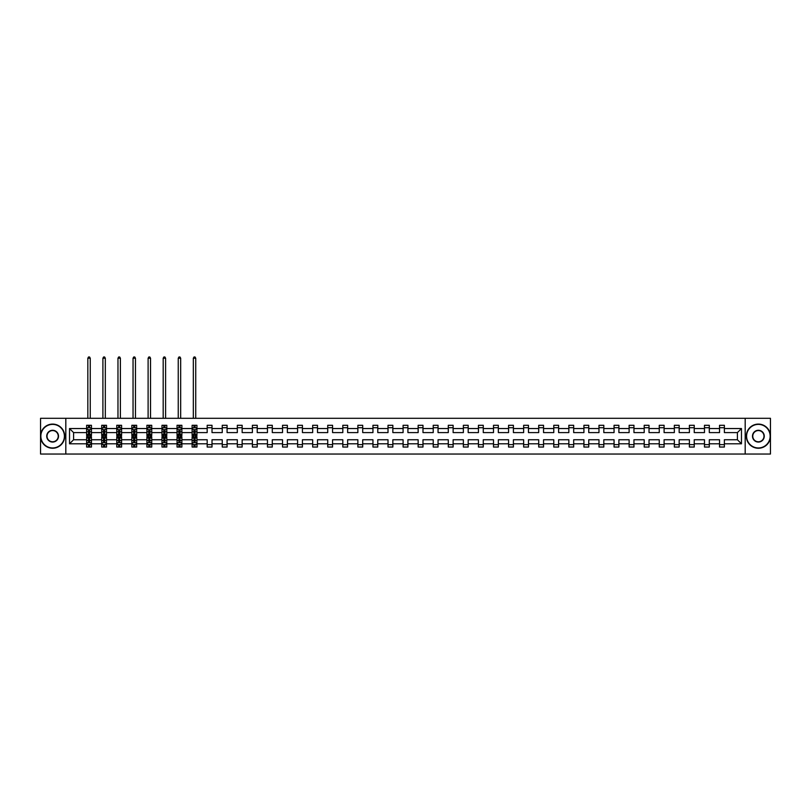 <?xml version="1.0" encoding="UTF-8"?>
<svg xmlns="http://www.w3.org/2000/svg" width="811" height="811" viewBox="0 0 811 811"><rect width="100%" height="100%" fill="white"/><g stroke="black" fill="none" stroke-linecap="round" stroke-linejoin="round"><path stroke-width="1.22" d="M745.187 454.038L770.45 454.038L770.45 418.304L745.187 418.304L745.187 454.038L65.813 454.038L65.813 418.304L40.55 418.304L40.55 454.038L65.813 454.038M724.375 443.799L724.375 439.744L737.412 439.744L741.467 443.799L724.375 443.799L724.375 447.033L719.539 447.033L719.539 443.799L709.301 443.799L709.301 447.033L704.475 447.033L704.475 443.799L694.236 443.799L694.236 447.033L689.401 447.033L689.401 443.799L679.162 443.799L679.162 447.033L674.336 447.033L674.336 443.799L664.097 443.799L664.097 447.033L659.262 447.033L659.262 443.799L649.023 443.799L649.023 447.033L644.198 447.033L644.198 443.799L633.959 443.799L633.959 447.033L629.123 447.033L629.123 443.799L618.884 443.799L618.884 447.033L614.059 447.033L614.059 443.799L603.82 443.799L603.82 447.033L598.984 447.033L598.984 443.799L588.745 443.799L588.745 447.033L583.92 447.033L583.92 443.799L573.681 443.799L573.681 447.033L568.846 447.033L568.846 443.799L558.607 443.799L558.607 447.033L553.781 447.033L553.781 443.799L543.542 443.799L543.542 447.033L538.707 447.033L538.707 443.799L528.468 443.799L528.468 447.033L523.642 447.033L523.642 443.799L513.404 443.799L513.404 447.033L508.568 447.033L508.568 443.799L498.329 443.799L498.329 447.033L493.504 447.033L493.504 443.799L483.265 443.799L483.265 447.033L478.429 447.033L478.429 443.799L468.19 443.799L468.19 447.033L463.365 447.033L463.365 443.799L453.126 443.799L453.126 447.033L448.29 447.033L448.29 443.799L438.052 443.799L438.052 447.033L433.226 447.033L433.226 443.799L422.987 443.799L422.987 447.033L418.152 447.033L418.152 443.799L407.913 443.799L407.913 447.033L403.087 447.033L403.087 443.799L392.848 443.799L392.848 447.033L388.013 447.033L388.013 443.799L377.774 443.799L377.774 447.033L372.948 447.033L372.948 443.799L362.71 443.799L362.71 447.033L357.874 447.033L357.874 443.799L347.635 443.799L347.635 447.033L342.81 447.033L342.81 443.799L332.571 443.799L332.571 447.033L327.735 447.033L327.735 443.799L317.496 443.799L317.496 447.033L312.671 447.033L312.671 443.799L302.432 443.799L302.432 447.033L297.596 447.033L297.596 443.799L287.358 443.799L287.358 447.033L282.532 447.033L282.532 443.799L272.293 443.799L272.293 447.033L267.458 447.033L267.458 443.799L257.219 443.799L257.219 447.033L252.393 447.033L252.393 443.799L242.154 443.799L242.154 447.033L237.319 447.033L237.319 443.799L227.08 443.799L227.08 447.033L222.255 447.033L222.255 443.799L212.016 443.799L212.016 447.033L207.18 447.033L207.18 443.799L196.941 443.799L196.941 447.033L195.106 447.033L195.106 444.57M745.187 418.304L65.813 418.304M192.116 443.799L181.877 443.799L181.877 439.744L192.116 439.744L192.116 447.033L196.941 447.033L196.941 444.458L196.039 444.458M181.877 443.799L181.877 447.033L180.042 447.033L180.042 444.57M177.041 443.799L166.802 443.799L166.802 439.744L177.041 439.744L177.041 447.033L181.877 447.033L181.877 444.458L180.965 444.458M166.802 443.799L166.802 447.033L164.968 447.033L164.968 444.57M161.977 443.799L151.738 443.799L151.738 439.744L161.977 439.744L161.977 447.033L166.802 447.033L166.802 444.458L165.9 444.458M151.738 443.799L151.738 447.033L149.903 447.033L149.903 444.57M146.903 443.799L136.664 443.799L136.664 439.744L146.903 439.744L146.903 447.033L151.738 447.033L151.738 444.458L150.826 444.458M136.664 443.799L136.664 447.033L134.829 447.033L134.829 444.57M131.838 443.799L121.599 443.799L121.599 439.744L131.838 439.744L131.838 447.033L136.664 447.033L136.664 444.458L135.761 444.458M121.599 443.799L121.599 447.033L119.764 447.033L119.764 444.57M116.764 443.799L106.525 443.799L106.525 439.744L116.764 439.744L116.764 447.033L121.599 447.033L121.599 444.458L120.687 444.458M106.525 443.799L106.525 447.033L104.69 447.033L104.69 444.57M101.699 443.799L91.461 443.799L91.461 439.744L101.699 439.744L101.699 447.033L106.525 447.033L106.525 444.458L105.623 444.458M91.461 443.799L91.461 447.033L89.626 447.033L89.626 444.57M86.625 443.799L69.533 443.799L69.533 428.543L86.625 428.543L86.625 432.598L73.588 432.598L73.588 439.744L86.625 439.744L86.625 447.033L91.461 447.033L91.461 444.458L90.548 444.458M87.537 427.884L86.625 427.884L86.625 425.299L86.625 428.543M88.46 427.762L88.46 425.299L86.625 425.299L91.461 425.299L91.461 428.543L101.699 428.543L101.699 425.299L106.525 425.299L106.525 428.543L116.764 428.543L116.764 425.299L121.599 425.299L121.599 428.543L131.838 428.543L131.838 425.299L136.664 425.299L136.664 428.543L146.903 428.543L146.903 425.299L151.738 425.299L151.738 428.543L161.977 428.543L161.977 425.299L166.802 425.299L166.802 428.543L177.041 428.543L177.041 425.299L181.877 425.299L181.877 428.543L192.116 428.543L192.116 425.299L196.941 425.299L196.941 428.543L207.18 428.543L207.18 425.299L212.016 425.299L212.016 428.543L222.255 428.543L222.255 425.299L227.08 425.299L227.08 428.543L237.319 428.543L237.319 425.299L242.154 425.299L242.154 428.543L252.393 428.543L252.393 425.299L257.219 425.299L257.219 428.543L267.458 428.543L267.458 425.299L272.293 425.299L272.293 428.543L282.532 428.543L282.532 425.299L287.358 425.299L287.358 428.543L297.596 428.543L297.596 425.299L302.432 425.299L302.432 428.543L312.671 428.543L312.671 425.299L317.496 425.299L317.496 428.543L327.735 428.543L327.735 425.299L332.571 425.299L332.571 428.543L342.81 428.543L342.81 425.299L347.635 425.299L347.635 428.543L357.874 428.543L357.874 425.299L362.71 425.299L362.71 428.543L372.948 428.543L372.948 425.299L377.774 425.299L377.774 428.543L388.013 428.543L388.013 425.299L392.848 425.299L392.848 428.543L403.087 428.543L403.087 425.299L407.913 425.299L407.913 428.543L418.152 428.543L418.152 425.299L422.987 425.299L422.987 428.543L433.226 428.543L433.226 425.299L438.052 425.299L438.052 428.543L448.29 428.543L448.29 425.299L453.126 425.299L453.126 428.543L463.365 428.543L463.365 425.299L468.19 425.299L468.19 428.543L478.429 428.543L478.429 425.299L483.265 425.299L483.265 428.543L493.504 428.543L493.504 425.299L498.329 425.299L498.329 428.543L508.568 428.543L508.568 425.299L513.404 425.299L513.404 428.543L523.642 428.543L523.642 425.299L528.468 425.299L528.468 428.543L538.707 428.543L538.707 425.299L543.542 425.299L543.542 428.543L553.781 428.543L553.781 425.299L558.607 425.299L558.607 428.543L568.846 428.543L568.846 425.299L573.681 425.299L573.681 428.543L583.92 428.543L583.92 425.299L588.745 425.299L588.745 428.543L598.984 428.543L598.984 425.299L603.82 425.299L603.82 428.543L614.059 428.543L614.059 425.299L618.884 425.299L618.884 428.543L629.123 428.543L629.123 425.299L633.959 425.299L633.959 428.543L644.198 428.543L644.198 425.299L649.023 425.299L649.023 428.543L659.262 428.543L659.262 425.299L664.097 425.299L664.097 428.543L674.336 428.543L674.336 425.299L679.162 425.299L679.162 428.543L689.401 428.543L689.401 425.299L694.236 425.299L694.236 428.543L704.475 428.543L704.475 425.299L709.301 425.299L709.301 428.543L719.539 428.543L719.539 425.299L724.375 425.299L724.375 428.543L741.467 428.543L741.467 443.799M719.539 428.543L719.539 432.598L709.301 432.598L709.301 428.543M709.301 443.799L709.301 439.744L719.539 439.744L719.539 443.799M704.475 428.543L704.475 432.598L694.236 432.598L694.236 428.543M694.236 443.799L694.236 439.744L704.475 439.744L704.475 443.799M689.401 428.543L689.401 432.598L679.162 432.598L679.162 428.543M679.162 443.799L679.162 439.744L689.401 439.744L689.401 443.799M674.336 428.543L674.336 432.598L664.097 432.598L664.097 428.543M664.097 443.799L664.097 439.744L674.336 439.744L674.336 443.799M659.262 428.543L659.262 432.598L649.023 432.598L649.023 428.543M649.023 443.799L649.023 439.744L659.262 439.744L659.262 443.799M644.198 428.543L644.198 432.598L633.959 432.598L633.959 428.543M633.959 443.799L633.959 439.744L644.198 439.744L644.198 443.799M629.123 428.543L629.123 432.598L618.884 432.598L618.884 428.543M618.884 443.799L618.884 439.744L629.123 439.744L629.123 443.799M614.059 428.543L614.059 432.598L603.82 432.598L603.82 428.543M603.82 443.799L603.82 439.744L614.059 439.744L614.059 443.799M598.984 428.543L598.984 432.598L588.745 432.598L588.745 428.543M588.745 443.799L588.745 439.744L598.984 439.744L598.984 443.799M583.92 428.543L583.92 432.598L573.681 432.598L573.681 428.543M573.681 443.799L573.681 439.744L583.92 439.744L583.92 443.799M568.846 428.543L568.846 432.598L558.607 432.598L558.607 428.543M558.607 443.799L558.607 439.744L568.846 439.744L568.846 443.799M553.781 428.543L553.781 432.598L543.542 432.598L543.542 428.543M543.542 443.799L543.542 439.744L553.781 439.744L553.781 443.799M538.707 428.543L538.707 432.598L528.468 432.598L528.468 428.543M528.468 443.799L528.468 439.744L538.707 439.744L538.707 443.799M523.642 428.543L523.642 432.598L513.404 432.598L513.404 428.543M513.404 443.799L513.404 439.744L523.642 439.744L523.642 443.799M508.568 428.543L508.568 432.598L498.329 432.598L498.329 428.543M498.329 443.799L498.329 439.744L508.568 439.744L508.568 443.799M493.504 428.543L493.504 432.598L483.265 432.598L483.265 428.543M483.265 443.799L483.265 439.744L493.504 439.744L493.504 443.799M478.429 428.543L478.429 432.598L468.19 432.598L468.19 428.543M468.19 443.799L468.19 439.744L478.429 439.744L478.429 443.799M463.365 428.543L463.365 432.598L453.126 432.598L453.126 428.543M453.126 443.799L453.126 439.744L463.365 439.744L463.365 443.799M448.29 428.543L448.29 432.598L438.052 432.598L438.052 428.543M438.052 443.799L438.052 439.744L448.29 439.744L448.29 443.799M433.226 428.543L433.226 432.598L422.987 432.598L422.987 428.543M422.987 443.799L422.987 439.744L433.226 439.744L433.226 443.799M418.152 428.543L418.152 432.598L407.913 432.598L407.913 428.543M407.913 443.799L407.913 439.744L418.152 439.744L418.152 443.799M403.087 428.543L403.087 432.598L392.848 432.598L392.848 428.543M392.848 443.799L392.848 439.744L403.087 439.744L403.087 443.799M388.013 428.543L388.013 432.598L377.774 432.598L377.774 428.543M377.774 443.799L377.774 439.744L388.013 439.744L388.013 443.799M372.948 428.543L372.948 432.598L362.71 432.598L362.71 428.543M362.71 443.799L362.71 439.744L372.948 439.744L372.948 443.799M357.874 428.543L357.874 432.598L347.635 432.598L347.635 428.543M347.635 443.799L347.635 439.744L357.874 439.744L357.874 443.799M342.81 428.543L342.81 432.598L332.571 432.598L332.571 428.543M332.571 443.799L332.571 439.744L342.81 439.744L342.81 443.799M327.735 428.543L327.735 432.598L317.496 432.598L317.496 428.543M317.496 443.799L317.496 439.744L327.735 439.744L327.735 443.799M312.671 428.543L312.671 432.598L302.432 432.598L302.432 428.543M302.432 443.799L302.432 439.744L312.671 439.744L312.671 443.799M297.596 428.543L297.596 432.598L287.358 432.598L287.358 428.543M287.358 443.799L287.358 439.744L297.596 439.744L297.596 443.799M282.532 428.543L282.532 432.598L272.293 432.598L272.293 428.543M272.293 443.799L272.293 439.744L282.532 439.744L282.532 443.799M267.458 428.543L267.458 432.598L257.219 432.598L257.219 428.543M257.219 443.799L257.219 439.744L267.458 439.744L267.458 443.799M252.393 428.543L252.393 432.598L242.154 432.598L242.154 428.543M242.154 443.799L242.154 439.744L252.393 439.744L252.393 443.799M237.319 428.543L237.319 432.598L227.08 432.598L227.08 428.543M227.08 443.799L227.08 439.744L237.319 439.744L237.319 443.799M222.255 428.543L222.255 432.598L212.016 432.598L212.016 428.543M212.016 443.799L212.016 439.744L222.255 439.744L222.255 443.799M207.18 428.543L207.18 432.598L196.941 432.598L196.941 428.543M196.941 443.799L196.941 439.744L207.18 439.744L207.18 443.799M192.116 428.543L192.116 432.598L181.877 432.598L181.877 428.543M177.041 428.543L177.041 432.598L166.802 432.598L166.802 428.543M161.977 428.543L161.977 432.598L151.738 432.598L151.738 428.543M146.903 428.543L146.903 432.598L136.664 432.598L136.664 428.543M131.838 428.543L131.838 432.598L121.599 432.598L121.599 428.543M116.764 428.543L116.764 432.598L106.525 432.598L106.525 428.543M101.699 428.543L101.699 432.598L91.461 432.598L91.461 428.543M69.533 428.543L73.588 432.598M737.412 439.744L737.412 432.598L724.375 432.598L724.375 428.543M719.539 427.721L724.375 427.721M704.475 427.721L709.301 427.721M689.401 427.721L694.236 427.721M674.336 427.721L679.162 427.721M659.262 427.721L664.097 427.721M644.198 427.721L649.023 427.721M629.123 427.721L633.959 427.721M614.059 427.721L618.884 427.721M598.984 427.721L603.82 427.721M583.92 427.721L588.745 427.721M568.846 427.721L573.681 427.721M553.781 427.721L558.607 427.721M538.707 427.721L543.542 427.721M523.642 427.721L528.468 427.721M508.568 427.721L513.404 427.721M493.504 427.721L498.329 427.721M478.429 427.721L483.265 427.721M463.365 427.721L468.19 427.721M448.29 427.721L453.126 427.721M433.226 427.721L438.052 427.721M418.152 427.721L422.987 427.721M403.087 427.721L407.913 427.721M388.013 427.721L392.848 427.721M372.948 427.721L377.774 427.721M357.874 427.721L362.71 427.721M342.81 427.721L347.635 427.721M327.735 427.721L332.571 427.721M312.671 427.721L317.496 427.721M297.596 427.721L302.432 427.721M282.532 427.721L287.358 427.721M267.458 427.721L272.293 427.721M252.393 427.721L257.219 427.721M237.319 427.721L242.154 427.721M222.255 427.721L227.08 427.721M207.18 427.721L212.016 427.721M193.951 427.721L195.106 427.721M178.876 427.721L180.042 427.721M163.812 427.721L164.968 427.721M148.737 427.721L149.903 427.721M133.673 427.721L134.829 427.721M118.599 427.721L119.764 427.721M103.534 427.721L104.69 427.721M88.46 427.721L89.626 427.721M88.46 444.621L89.626 444.621M103.534 444.621L104.69 444.621M118.599 444.621L119.764 444.621M133.673 444.621L134.829 444.621M148.737 444.621L149.903 444.621M163.812 444.621L164.968 444.621M178.876 444.621L180.042 444.621M193.951 444.621L195.106 444.621M207.18 444.621L212.016 444.621M222.255 444.621L227.08 444.621M237.319 444.621L242.154 444.621M252.393 444.621L257.219 444.621M267.458 444.621L272.293 444.621M282.532 444.621L287.358 444.621M297.596 444.621L302.432 444.621M312.671 444.621L317.496 444.621M327.735 444.621L332.571 444.621M342.81 444.621L347.635 444.621M357.874 444.621L362.71 444.621M372.948 444.621L377.774 444.621M388.013 444.621L392.848 444.621M403.087 444.621L407.913 444.621M418.152 444.621L422.987 444.621M433.226 444.621L438.052 444.621M448.29 444.621L453.126 444.621M463.365 444.621L468.19 444.621M478.429 444.621L483.265 444.621M493.504 444.621L498.329 444.621M508.568 444.621L513.404 444.621M523.642 444.621L528.468 444.621M538.707 444.621L543.542 444.621M553.781 444.621L558.607 444.621M568.846 444.621L573.681 444.621M583.92 444.621L588.745 444.621M598.984 444.621L603.82 444.621M614.059 444.621L618.884 444.621M629.123 444.621L633.959 444.621M644.198 444.621L649.023 444.621M659.262 444.621L664.097 444.621M674.336 444.621L679.162 444.621M689.401 444.621L694.236 444.621M704.475 444.621L709.301 444.621M719.539 444.621L724.375 444.621M73.588 439.744L69.533 443.799M741.467 428.543L737.412 432.598M89.626 426.556L88.46 426.556M86.625 434.382L86.625 435.588L88.46 435.588L88.46 434.382L86.625 434.382L86.625 432.598M91.461 432.598L91.461 435.588L89.626 435.588L89.626 430.418L88.46 430.418L88.46 434.382M90.548 427.884L91.461 427.884L91.461 425.299L89.626 425.299L89.626 427.762M91.461 429.698L90.487 427.762L87.598 427.762L86.625 429.698M90.254 418.304L90.254 358.219L87.831 358.219L87.831 418.304M87.831 358.219L88.561 356.962L89.524 356.962L90.254 358.219M88.46 445.786L89.626 445.786M91.461 437.96L91.461 436.754L89.626 436.754L89.626 437.96L91.461 437.96L91.461 439.744M86.625 439.744L86.625 436.754L88.46 436.754L88.46 441.914L89.626 441.914L89.626 437.96M87.537 444.458L86.625 444.458L86.625 447.033L88.46 447.033L88.46 444.57M86.625 442.644L87.598 444.57L90.487 444.57L91.461 442.644M52.624 424.386A11.79 11.79 0 0 0 40.844 436.166A11.79 11.79 0 0 0 52.624 447.956A11.79 11.79 0 0 0 64.414 436.166A11.79 11.79 0 0 0 52.624 424.386M52.624 448.25A12.074 12.074 0 0 1 40.55 436.166A12.074 12.074 0 0 1 52.624 424.092A12.074 12.074 0 0 1 64.698 436.166A12.074 12.074 0 0 1 52.624 448.25M52.624 430.276A5.89 5.89 0 0 1 58.514 436.166A5.89 5.89 0 0 1 52.624 442.066A5.89 5.89 0 0 1 46.734 436.166A5.89 5.89 0 0 1 52.624 430.276M52.624 441.772A5.606 5.606 0 0 0 58.23 436.166A5.606 5.606 0 0 0 52.624 430.57A5.606 5.606 0 0 0 47.018 436.166A5.606 5.606 0 0 0 52.624 441.772M758.376 424.386A11.79 11.79 0 0 0 746.586 436.166A11.79 11.79 0 0 0 758.376 447.956A11.79 11.79 0 0 0 770.156 436.166A11.79 11.79 0 0 0 758.376 424.386M758.376 448.25A12.074 12.074 0 0 1 746.302 436.166A12.074 12.074 0 0 1 758.376 424.092A12.074 12.074 0 0 1 770.45 436.166A12.074 12.074 0 0 1 758.376 448.25M758.376 430.276A5.89 5.89 0 0 1 764.266 436.166A5.89 5.89 0 0 1 758.376 442.066A5.89 5.89 0 0 1 752.486 436.166A5.89 5.89 0 0 1 758.376 430.276M758.376 441.772A5.606 5.606 0 0 0 763.982 436.166A5.606 5.606 0 0 0 758.376 430.57A5.606 5.606 0 0 0 752.77 436.166A5.606 5.606 0 0 0 758.376 441.772M104.69 426.556L103.534 426.556M102.602 427.884L101.699 427.884L101.699 425.299L103.534 425.299L103.534 427.762M101.699 434.382L101.699 435.588L103.534 435.588L103.534 434.382L101.699 434.382L101.699 432.598M106.525 432.598L106.525 435.588L104.69 435.588L104.69 430.418L103.534 430.418L103.534 434.382M105.623 427.884L106.525 427.884L106.525 425.299L104.69 425.299L104.69 427.762M106.525 429.698L105.562 427.762L102.662 427.762L101.699 429.698M105.318 418.304L105.318 358.219L102.906 358.219L102.906 418.304M102.906 358.219L103.626 356.962L104.599 356.962L105.318 358.219M119.764 426.556L118.599 426.556M117.676 427.884L116.764 427.884L116.764 425.299L118.599 425.299L118.599 427.762M116.764 434.382L116.764 435.588L118.599 435.588L118.599 434.382L116.764 434.382L116.764 432.598M121.599 432.598L121.599 435.588L119.764 435.588L119.764 430.418L118.599 430.418L118.599 434.382M120.687 427.884L121.599 427.884L121.599 425.299L119.764 425.299L119.764 427.762M121.599 429.698L120.626 427.762L117.737 427.762L116.764 429.698M120.393 418.304L120.393 358.219L117.97 358.219L117.97 418.304M117.97 358.219L118.7 356.962L119.663 356.962L120.393 358.219M103.534 445.786L104.69 445.786M106.525 437.96L106.525 436.754L104.69 436.754L104.69 437.96L106.525 437.96L106.525 439.744M101.699 439.744L101.699 436.754L103.534 436.754L103.534 441.914L104.69 441.914L104.69 437.96M102.602 444.458L101.699 444.458L101.699 447.033L103.534 447.033L103.534 444.57M101.699 442.644L102.662 444.57L105.562 444.57L106.525 442.644M118.599 445.786L119.764 445.786M121.599 437.96L121.599 436.754L119.764 436.754L119.764 437.96L121.599 437.96L121.599 439.744M116.764 439.744L116.764 436.754L118.599 436.754L118.599 441.914L119.764 441.914L119.764 437.96M117.676 444.458L116.764 444.458L116.764 447.033L118.599 447.033L118.599 444.57M116.764 442.644L117.737 444.57L120.626 444.57L121.599 442.644M134.829 426.556L133.673 426.556M132.74 427.884L131.838 427.884L131.838 425.299L133.673 425.299L133.673 427.762M131.838 434.382L131.838 435.588L133.673 435.588L133.673 434.382L131.838 434.382L131.838 432.598M136.664 432.598L136.664 435.588L134.829 435.588L134.829 430.418L133.673 430.418L133.673 434.382M135.761 427.884L136.664 427.884L136.664 425.299L134.829 425.299L134.829 427.762M136.664 429.698L135.701 427.762L132.801 427.762L131.838 429.698M135.457 418.304L135.457 358.219L133.045 358.219L133.045 418.304M133.045 358.219L133.764 356.962L134.738 356.962L135.457 358.219M133.673 445.786L134.829 445.786M136.664 437.96L136.664 436.754L134.829 436.754L134.829 437.96L136.664 437.96L136.664 439.744M131.838 439.744L131.838 436.754L133.673 436.754L133.673 441.914L134.829 441.914L134.829 437.96M132.74 444.458L131.838 444.458L131.838 447.033L133.673 447.033L133.673 444.57M131.838 442.644L132.801 444.57L135.701 444.57L136.664 442.644M149.903 426.556L148.737 426.556M147.815 427.884L146.903 427.884L146.903 425.299L148.737 425.299L148.737 427.762M146.903 434.382L146.903 435.588L148.737 435.588L148.737 434.382L146.903 434.382L146.903 432.598M151.738 432.598L151.738 435.588L149.903 435.588L149.903 430.418L148.737 430.418L148.737 434.382M150.826 427.884L151.738 427.884L151.738 425.299L149.903 425.299L149.903 427.762M151.738 429.698L150.765 427.762L147.876 427.762L146.903 429.698M150.532 418.304L150.532 358.219L148.109 358.219L148.109 418.304M148.109 358.219L148.839 356.962L149.802 356.962L150.532 358.219M148.737 445.786L149.903 445.786M151.738 437.96L151.738 436.754L149.903 436.754L149.903 437.96L151.738 437.96L151.738 439.744M146.903 439.744L146.903 436.754L148.737 436.754L148.737 441.914L149.903 441.914L149.903 437.96M147.815 444.458L146.903 444.458L146.903 447.033L148.737 447.033L148.737 444.57M146.903 442.644L147.876 444.57L150.765 444.57L151.738 442.644M164.968 426.556L163.812 426.556M162.879 427.884L161.977 427.884L161.977 425.299L163.812 425.299L163.812 427.762M161.977 434.382L161.977 435.588L163.812 435.588L163.812 434.382L161.977 434.382L161.977 432.598M166.802 432.598L166.802 435.588L164.968 435.588L164.968 430.418L163.812 430.418L163.812 434.382M165.9 427.884L166.802 427.884L166.802 425.299L164.968 425.299L164.968 427.762M166.802 429.698L165.839 427.762L162.94 427.762L161.977 429.698M165.596 418.304L165.596 358.219L163.183 358.219L163.183 418.304M163.183 358.219L163.903 356.962L164.876 356.962L165.596 358.219M163.812 445.786L164.968 445.786M166.802 437.96L166.802 436.754L164.968 436.754L164.968 437.96L166.802 437.96L166.802 439.744M161.977 439.744L161.977 436.754L163.812 436.754L163.812 441.914L164.968 441.914L164.968 437.96M162.879 444.458L161.977 444.458L161.977 447.033L163.812 447.033L163.812 444.57M161.977 442.644L162.94 444.57L165.839 444.57L166.802 442.644M180.042 426.556L178.876 426.556M177.954 427.884L177.041 427.884L177.041 425.299L178.876 425.299L178.876 427.762M177.041 434.382L177.041 435.588L178.876 435.588L178.876 434.382L177.041 434.382L177.041 432.598M181.877 432.598L181.877 435.588L180.042 435.588L180.042 430.418L178.876 430.418L178.876 434.382M180.965 427.884L181.877 427.884L181.877 425.299L180.042 425.299L180.042 427.762M181.877 429.698L180.904 427.762L178.014 427.762L177.041 429.698M180.671 418.304L180.671 358.219L178.248 358.219L178.248 418.304M178.248 358.219L178.978 356.962L179.941 356.962L180.671 358.219M178.876 445.786L180.042 445.786M181.877 437.96L181.877 436.754L180.042 436.754L180.042 437.96L181.877 437.96L181.877 439.744M177.041 439.744L177.041 436.754L178.876 436.754L178.876 441.914L180.042 441.914L180.042 437.96M177.954 444.458L177.041 444.458L177.041 447.033L178.876 447.033L178.876 444.57M177.041 442.644L178.014 444.57L180.904 444.57L181.877 442.644M195.106 426.556L193.951 426.556M193.018 427.884L192.116 427.884L192.116 425.299L193.951 425.299L193.951 427.762M192.116 434.382L192.116 435.588L193.951 435.588L193.951 434.382L192.116 434.382L192.116 432.598M196.941 432.598L196.941 435.588L195.106 435.588L195.106 430.418L193.951 430.418L193.951 434.382M196.039 427.884L196.941 427.884L196.941 425.299L195.106 425.299L195.106 427.762M196.941 429.698L195.978 427.762L193.079 427.762L192.116 429.698M195.735 418.304L195.735 358.219L193.322 358.219L193.322 418.304M193.322 358.219L194.042 356.962L195.015 356.962L195.735 358.219M193.951 445.786L195.106 445.786M196.941 437.96L196.941 436.754L195.106 436.754L195.106 437.96L196.941 437.96L196.941 439.744M192.116 439.744L192.116 436.754L193.951 436.754L193.951 441.914L195.106 441.914L195.106 437.96M193.018 444.458L192.116 444.458L192.116 447.033L193.951 447.033L193.951 444.57M192.116 442.644L193.079 444.57L195.978 444.57L196.941 442.644M91.43 429.648L86.655 429.648M91.461 434.382L89.626 434.382M88.46 431.787L86.625 431.787M91.461 431.787L89.626 431.787M89.626 427.174L88.46 427.174M86.655 442.694L91.43 442.694M86.625 437.96L88.46 437.96M89.626 440.545L91.461 440.545M86.625 440.545L88.46 440.545M88.46 445.168L89.626 445.168M106.505 429.648L101.72 429.648M106.525 434.382L104.69 434.382M103.534 431.787L101.699 431.787M106.525 431.787L104.69 431.787M104.69 427.174L103.534 427.174M121.569 429.648L116.794 429.648M121.599 434.382L119.764 434.382M118.599 431.787L116.764 431.787M121.599 431.787L119.764 431.787M119.764 427.174L118.599 427.174M101.72 442.694L106.505 442.694M101.699 437.96L103.534 437.96M104.69 440.545L106.525 440.545M101.699 440.545L103.534 440.545M103.534 445.168L104.69 445.168M116.794 442.694L121.569 442.694M116.764 437.96L118.599 437.96M119.764 440.545L121.599 440.545M116.764 440.545L118.599 440.545M118.599 445.168L119.764 445.168M136.643 429.648L131.858 429.648M136.664 434.382L134.829 434.382M133.673 431.787L131.838 431.787M136.664 431.787L134.829 431.787M134.829 427.174L133.673 427.174M131.858 442.694L136.643 442.694M131.838 437.96L133.673 437.96M134.829 440.545L136.664 440.545M131.838 440.545L133.673 440.545M133.673 445.168L134.829 445.168M151.708 429.648L146.933 429.648M151.738 434.382L149.903 434.382M148.737 431.787L146.903 431.787M151.738 431.787L149.903 431.787M149.903 427.174L148.737 427.174M146.933 442.694L151.708 442.694M146.903 437.96L148.737 437.96M149.903 440.545L151.738 440.545M146.903 440.545L148.737 440.545M148.737 445.168L149.903 445.168M166.782 429.648L161.997 429.648M166.802 434.382L164.968 434.382M163.812 431.787L161.977 431.787M166.802 431.787L164.968 431.787M164.968 427.174L163.812 427.174M161.997 442.694L166.782 442.694M161.977 437.96L163.812 437.96M164.968 440.545L166.802 440.545M161.977 440.545L163.812 440.545M163.812 445.168L164.968 445.168M181.846 429.648L177.072 429.648M181.877 434.382L180.042 434.382M178.876 431.787L177.041 431.787M181.877 431.787L180.042 431.787M180.042 427.174L178.876 427.174M177.072 442.694L181.846 442.694M177.041 437.96L178.876 437.96M180.042 440.545L181.877 440.545M177.041 440.545L178.876 440.545M178.876 445.168L180.042 445.168M196.921 429.648L192.136 429.648M196.941 434.382L195.106 434.382M193.951 431.787L192.116 431.787M196.941 431.787L195.106 431.787M195.106 427.174L193.951 427.174M192.136 442.694L196.921 442.694M192.116 437.96L193.951 437.96M195.106 440.545L196.941 440.545M192.116 440.545L193.951 440.545M193.951 445.168L195.106 445.168"/></g></svg>
